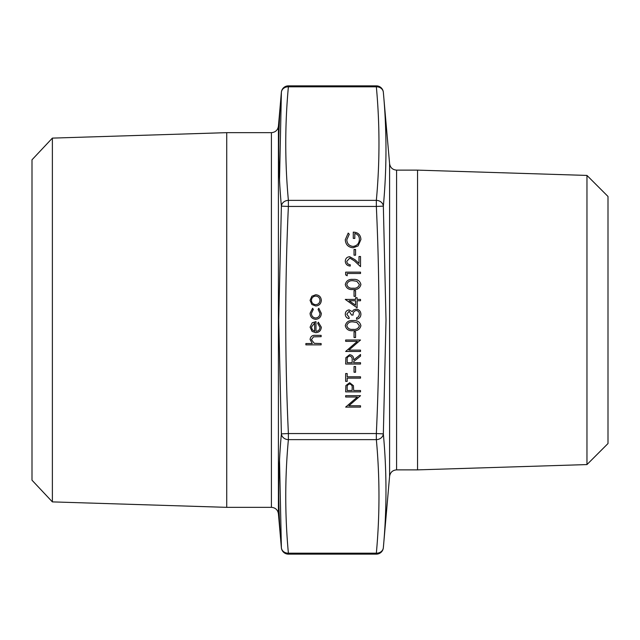 <?xml version="1.0" encoding="UTF-8"?>
<svg xmlns="http://www.w3.org/2000/svg" width="640" height="640" viewBox="0 0 640 640"><rect width="100%" height="100%" fill="white"/><g stroke="black" fill="none" stroke-linecap="round" stroke-linejoin="round"><path stroke-width="0.96" d="M52.376 501.888L32 480.2L32 159.8L52.376 138.112L52.376 501.888L226.728 507.344L226.728 132.656L271.416 132.656L271.416 507.344L226.728 507.344M586.96 175.424L608 196.464L608 443.536L586.96 464.576L586.96 175.424L417.552 170.128L396.592 170.128L396.592 469.872C392.608 470.208 390.272 472.344 389.592 476.288L389.592 163.712L383.344 92.28C386.848 130.144 386.848 168.096 383.344 206.136C386.848 168.096 386.848 130.144 383.344 92.28A7.024 6.08 175 0 0 376.344 86.808L288.384 86.808C284.88 124.656 284.88 162.512 288.384 200.36A7.024 6.08 175 0 0 281.384 206.136C277.88 168.096 277.88 130.144 281.384 92.28L279.528 179.512M586.96 464.576L417.552 469.872L417.552 170.128M279.528 460.488L281.384 547.72C277.88 509.856 277.88 471.904 281.384 433.864L278.728 320L281.384 206.136L288.384 206.448C284.88 282.152 284.88 357.848 288.384 433.552L376.344 433.552C379.848 357.848 379.848 282.152 376.344 206.448L288.384 206.448L288.384 200.36L376.344 200.36C379.848 162.512 379.848 124.656 376.344 86.808L376.344 85.864L288.384 85.864A7.024 7.024 0 0 0 281.384 92.28A7.024 6.08 -175 0 1 288.384 86.808L288.384 85.864M383.344 206.136L376.344 206.448L376.344 200.36A7.024 6.08 -175 0 1 383.344 206.136L386.008 320L383.344 433.864C386.848 471.904 386.848 509.856 383.344 547.72C386.848 509.856 386.848 471.904 383.344 433.864L376.344 433.552L376.344 439.64A7.024 6.08 -5 0 0 383.344 433.864M281.384 92.28L278.416 126.248L278.416 513.752L281.384 547.72A7.024 7.024 0 0 0 288.384 554.136L376.344 554.136L376.344 553.192C379.848 515.344 379.848 477.488 376.344 439.64L288.384 439.64C284.88 477.488 284.88 515.344 288.384 553.192L376.344 553.192A7.024 6.08 5 0 0 383.344 547.72L389.592 476.288M281.384 547.72A7.024 6.08 -5 0 0 288.384 553.192L288.384 554.136M281.384 433.864A7.024 6.08 5 0 0 288.384 439.64L288.384 433.552L281.384 433.864M321.128 344.872L305.88 344.872L305.88 343.544L312.312 343.544L310.072 339.408C310.552 336.416 312.392 335.064 315.576 335.344L321.128 335.344L321.128 336.68L313.544 336.832L311.408 339.64L314.28 343.336L321.128 343.544L321.128 344.872M319.984 327.376L317.696 323.376L318.32 322.192L321.32 327.208C321.032 330.6 319.168 332.424 315.72 332.68L312.096 331.424L310.072 327.176L312.208 322.8L315.976 321.624L315.976 331.344C318.432 331.136 319.768 329.816 319.984 327.376M314.648 331.2L314.648 322.952L311.408 327.112L312.424 329.912L314.648 331.2M310.072 313.248L312.616 308.28L313.312 309.392L311.408 313.352C311.544 316.112 312.96 317.664 315.664 318C318.392 317.672 319.832 316.12 319.984 313.344L318.072 309.392L318.808 308.28L321.32 313.36C321.128 316.928 319.28 318.92 315.784 319.336C312.184 318.928 310.28 316.904 310.072 313.248M311.872 304.504L310.072 300.36L311.856 296.232L315.72 294.744C319.16 295.056 321.032 296.928 321.32 300.36C321.032 303.8 319.168 305.672 315.72 305.992L311.872 304.504M311.408 300.368C311.664 302.984 313.104 304.416 315.728 304.656C318.352 304.416 319.768 302.984 319.984 300.368C319.76 297.752 318.344 296.32 315.728 296.08C313.112 296.32 311.664 297.752 311.408 300.368M360.528 405.776L360.528 407.112L345.656 407.112L357.36 397.008L345.656 397.008L345.656 395.672L360.528 395.672L348.848 405.776L360.528 405.776M360.528 391.864L345.656 391.864L345.88 385.56L349.648 382.712L353.424 385.68L353.664 390.528L360.528 390.528L360.528 391.864M347.184 390.528L352.136 390.528L352.176 387.928C352.432 385.776 351.592 384.488 349.656 384.048C347.744 384.464 346.928 385.72 347.184 387.808L347.184 390.528M347.184 378.136L347.184 381.376L345.656 381.376L345.656 373.56L347.184 373.56L347.184 376.808L360.528 376.808L360.528 378.136L347.184 378.136M355.568 372.232L354.048 372.232L354.048 366.512L355.568 366.512L355.568 372.232M360.528 364.032L345.656 364.032L345.864 357.688L349.632 354.696C352.512 355.136 353.856 356.896 353.664 359.968L360.528 354.504L360.528 356.152L353.664 361.616L353.664 362.696L360.528 362.696L360.528 364.032M347.184 362.696L352.136 362.696L352.16 359.976C352.432 357.8 351.584 356.488 349.632 356.024C347.72 356.496 346.904 357.784 347.184 359.912L347.184 362.696M360.528 350.12L360.528 351.456L345.656 351.456L357.36 341.352L345.656 341.352L345.656 340.016L360.528 340.016L348.848 350.12L360.528 350.12M355.568 337.536L354.048 337.536L354.048 331.816L355.568 331.816L355.568 337.536M360.912 325.704C359.92 329.448 357.312 331.104 353.096 330.672C348.88 331.112 346.272 329.456 345.28 325.704C346.248 321.912 348.856 320.2 353.096 320.568C357.336 320.2 359.936 321.912 360.912 325.704M353.096 329.344C356.384 329.752 358.48 328.528 359.384 325.656L356.832 322.472L353.096 321.904C349.816 321.568 347.712 322.816 346.8 325.656C347.696 328.528 349.8 329.752 353.096 329.344M346.8 314.224L349.088 317.328L349.088 318.664C346.72 318.112 345.448 316.632 345.28 314.24C345.408 311.712 346.696 310.264 349.144 309.896L352.2 311.632L353.472 310.024L356.112 309.136C359.136 309.496 360.728 311.216 360.912 314.28C360.752 317.064 359.296 318.712 356.52 319.24L356.52 317.904L358.576 316.736L359.384 314.256C359.36 312.08 358.312 310.824 356.24 310.472C353.984 311.016 352.928 312.544 353.096 315.04L351.568 315.04L349.136 311.232L346.8 314.224M357.096 307.8L345.28 299.416L355.568 299.416L355.568 297.696L357.096 297.696L357.096 299.416L360.528 299.416L360.528 300.744L357.096 300.744L357.096 307.8M355.568 305.176L355.568 300.744L349.112 300.744L355.568 305.176M355.568 296.36L354.048 296.36L354.048 290.648L355.568 290.648L355.568 296.36M360.912 284.528C359.92 288.272 357.312 289.928 353.096 289.504C348.88 289.944 346.272 288.28 345.28 284.528C346.248 280.736 348.856 279.024 353.096 279.4C357.336 279.024 359.936 280.736 360.912 284.528M353.096 288.168C356.384 288.576 358.48 287.352 359.384 284.488L356.832 281.296L353.096 280.736C349.816 280.392 347.712 281.64 346.8 284.488C347.696 287.352 349.8 288.584 353.096 288.168M347.184 275.776L345.656 274.904L345.656 272.152L360.528 272.152L360.528 273.488L347.184 273.488L347.184 275.776M346.8 261.272C346.968 263.368 348.112 264.512 350.232 264.72L350.232 266.056C347.216 265.808 345.56 264.192 345.28 261.208C345.48 258.464 346.952 256.968 349.696 256.712L355.032 259.72L359 263.44L359 256.52L360.528 256.52L360.528 266.624L354.376 260.864L349.816 258.048L346.8 261.272M355.568 255.192L354.048 255.192L354.048 249.472L355.568 249.472L355.568 255.192M345.28 239.76L348.2 233.08L349.28 234.224L346.8 239.8C347.096 243.736 349.168 245.936 353.024 246.424C357.048 245.856 359.168 243.504 359.384 239.376C359.328 236.208 357.808 234.24 354.808 233.456L354.808 238.416L353.28 238.416L353.28 232.128C358.04 232.328 360.584 234.784 360.912 239.488L358.096 245.936L353.088 247.752C348.24 247.288 345.632 244.624 345.28 239.76M278.416 513.752C277.736 509.816 275.4 507.68 271.416 507.344M52.376 138.112L226.728 132.656M417.552 469.872L396.592 469.872M383.344 92.28A7.024 7.024 0 0 0 376.344 85.864M376.344 554.136A7.024 7.024 0 0 0 383.344 547.72M396.592 170.128C392.608 169.792 390.272 167.656 389.592 163.712M278.416 126.248C277.736 130.184 275.4 132.32 271.416 132.656"/></g></svg>
